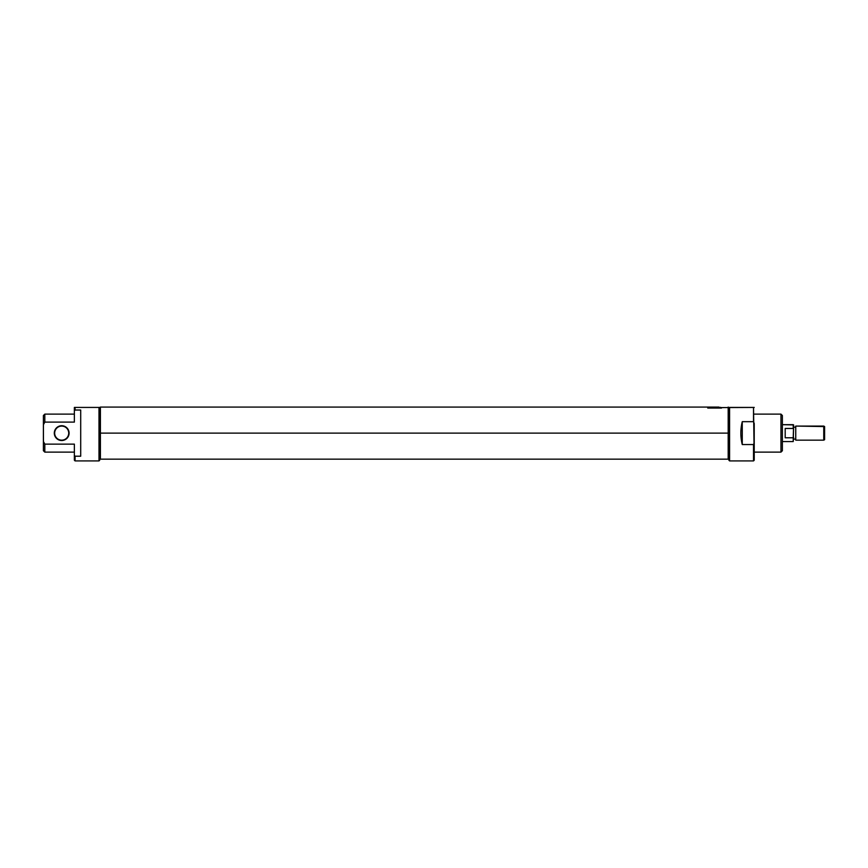 <?xml version="1.0" encoding="UTF-8"?>
<svg xmlns="http://www.w3.org/2000/svg" width="868" height="868" viewBox="0 0 868 868"><rect width="100%" height="100%" fill="white"/><g stroke="black" fill="none" stroke-linecap="round" stroke-linejoin="round"><path stroke-width="1.3" d="M754.227 407.428L753.522 407.428L754.227 460.214L753.522 460.919L753.522 444.557L742.259 444.557L742.259 421.674L742.259 444.557C740.371 436.929 740.371 429.302 742.259 421.674L753.522 421.674L754.227 423.519L754.227 442.723L753.522 444.557L754.227 442.723L754.227 460.214L753.522 460.919L753.522 444.557L742.259 444.557C740.371 436.929 740.371 429.302 742.259 421.674L753.522 421.674L753.522 407.428L754.227 407.428L720.657 407.591M729.587 424.68L729.587 460.919L753.522 460.919M754.227 452.119L780.961 452.119L780.961 414.123L780.961 452.119L782.372 450.72L780.961 452.119L754.227 452.119M754.227 414.123L780.961 414.123L754.227 414.123M782.372 415.522L782.372 450.72L782.372 415.522L780.961 414.123L782.372 415.522M729.587 460.919L728.881 460.214L728.881 407.428L728.881 458.749L728.187 459.161L728.187 407.081M54.662 433.121A7.042 7.042 0 0 0 61.693 440.163A7.042 7.042 0 0 0 68.735 433.121A7.042 7.042 0 0 0 61.693 426.079A7.042 7.042 0 0 0 54.662 433.121A7.042 7.042 0 0 0 61.693 440.163A7.042 7.042 0 0 0 68.735 433.121L69.093 433.121A7.389 7.389 0 0 0 61.693 425.732A7.389 7.389 0 0 0 54.304 433.121A7.389 7.389 0 0 0 61.693 440.51A7.389 7.389 0 0 0 69.093 433.121A7.389 7.389 0 0 1 61.693 440.51A7.389 7.389 0 0 1 54.304 433.121L54.662 433.121A7.042 7.042 0 0 1 61.693 426.079A7.042 7.042 0 0 1 68.735 433.121M75.071 456.21L80.702 456.21L80.702 410.032L75.071 410.032L80.702 410.032L80.702 456.21L75.071 456.21L74.366 455.353L75.071 456.21L75.071 460.919L98.995 460.919L98.995 407.428L99.701 407.428L99.701 460.214L98.995 460.919L75.071 460.919L75.071 456.21L74.366 455.353C74.366 461.776 74.366 461.776 74.366 455.353L75.071 456.21L74.366 455.353L74.366 444.134L74.366 460.214L75.071 460.919M74.366 410.889L75.071 410.032L74.366 410.889L74.366 422.108L44.81 422.108L74.366 422.108C74.366 411.616 74.366 411.616 74.366 422.108L74.366 407.428L74.366 410.889L75.071 407.428L99.701 407.428L74.366 407.428L75.071 407.428L75.071 410.032M44.81 452.119L43.4 450.72L43.4 441.476L44.81 444.134L44.81 452.119L74.366 452.119L44.81 452.119L44.81 444.134L74.366 444.134L44.81 444.134L43.4 441.476L43.4 424.767L44.81 422.108L44.81 414.123L44.81 422.108L43.4 424.767L43.4 415.522L44.81 414.123L74.366 414.123M44.81 414.123L43.4 415.522L43.443 441.584M99.701 407.483L100.406 407.081L100.406 459.161L728.187 459.161M100.406 407.081L707.767 407.081L707.767 408.047L721.536 408.047L708.093 407.96L708.093 407.081L709.742 407.081L710.491 407.103L709.72 407.645M714.505 407.081L710.74 407.211L714.505 407.081M709.72 407.081L718.954 407.081M712.248 407.363L714.505 407.135M715.558 407.114L709.774 407.081M824.6 426.568L824.6 439.675L823.754 440.163L823.754 426.079L823.754 440.163L824.6 439.675L824.6 426.568L823.754 426.079L795.75 426.079L795.75 440.163L823.754 440.163L795.75 440.163L795.75 426.079L824.6 426.568M793.634 439.099L795.75 439.099L793.634 439.099M793.634 427.143L795.75 427.143L793.634 427.143L793.211 441.562L793.211 437.787L785.193 437.787L785.193 428.456L793.211 428.456L793.211 424.68L782.372 424.68L793.634 424.919L793.211 437.787L785.193 437.787L785.193 428.456L785.193 437.787L785.193 428.456L793.211 428.456L793.211 424.68M782.372 441.562L793.211 441.562L793.634 437.331L793.211 441.562L782.372 441.562M753.522 407.428L729.587 407.428L729.587 441.562M729.587 407.428L728.881 407.428M99.701 460.214L98.995 460.919L98.995 407.428L99.701 407.428L99.701 460.214M75.071 407.428L74.366 407.428M43.4 441.476C43.4 453.563 43.4 453.563 43.4 441.476L43.411 441.508M54.304 433.121A7.389 7.389 0 0 1 61.693 425.732A7.389 7.389 0 0 1 69.093 433.121M728.187 408.492L728.187 433.121L728.881 433.121M99.701 433.121L100.406 433.121L100.406 408.492M100.406 457.751L100.406 433.121L728.187 433.121L728.187 457.751M720.657 407.374L718.954 407.504M709.427 407.374L708.765 407.548M99.701 458.749L100.406 459.161M715.558 407.504L714.505 407.504"/></g></svg>
